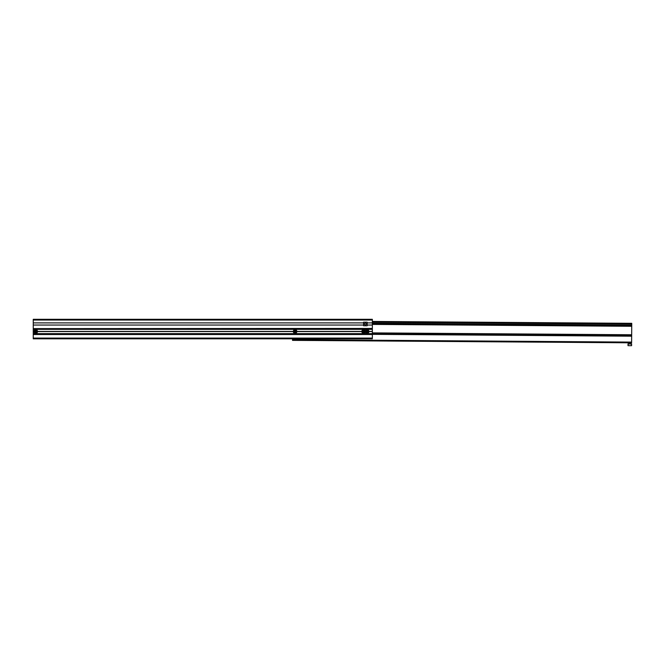 <?xml version="1.0" encoding="UTF-8"?>
<svg xmlns="http://www.w3.org/2000/svg" width="665" height="665" viewBox="0 0 665 665"><rect width="100%" height="100%" fill="white"/><g stroke="black" fill="none" stroke-linecap="round" stroke-linejoin="round"><path stroke-width="1" d="M372.35 320.031L372.35 319.316L33.25 319.316L33.25 320.031L372.35 320.031L372.35 328.618L33.25 328.618L372.35 328.444M33.25 320.031L33.25 325.044L363.589 325.044M37.539 331.411L293.298 331.411M33.965 331.411L33.25 331.411L33.965 331.478A1.787 1.787 0 0 1 35.752 329.69A1.787 1.787 0 0 1 37.539 331.478L293.298 331.478A1.787 1.787 0 0 1 295.085 329.69A1.787 1.787 0 0 1 296.873 331.478L361.802 331.478A1.787 1.787 0 0 1 363.589 329.69A1.787 1.787 0 0 1 365.376 331.478A1.787 1.787 0 0 1 367.163 329.69A1.787 1.787 0 0 1 368.95 331.478L372.35 331.478L368.95 331.552M37.539 331.552L293.298 331.552M296.873 331.411L361.802 331.411M296.873 331.552L361.802 331.552M33.25 334.52L372.35 334.52L372.35 338.818L33.25 338.818L33.25 331.478M33.25 331.552L33.965 331.552M368.95 331.411L372.35 331.411L372.35 328.618M33.25 331.411L33.25 328.618M33.25 333.631L372.35 333.631L372.35 331.552M33.25 322.899L363.589 322.899M367.163 322.899L372.35 322.899M367.163 325.044L372.35 325.044M33.25 325.044L33.25 328.444M631.659 335.501L372.35 333.622L372.35 334.345L631.659 336.191L631.75 323.323L372.35 321.444L631.75 323.323M33.25 334.345L372.35 334.52M368.95 331.478A1.787 1.787 0 0 1 367.163 333.273A1.787 1.787 0 0 1 365.376 331.478A1.787 1.787 0 0 1 363.589 333.273A1.787 1.787 0 0 1 361.802 331.478A1.787 1.787 0 0 1 363.589 329.69A1.787 1.787 0 0 1 365.376 331.478A1.787 1.787 0 0 1 367.163 329.69A1.787 1.787 0 0 1 368.95 331.478M367.163 332.35L366.415 331.918L366.415 331.045L367.163 330.613L367.911 331.045L367.911 331.918L367.163 332.35L367.878 331.07L366.448 331.07L367.163 332.309M363.589 332.35L362.832 331.918L362.832 331.045L363.589 330.613L364.337 331.045L364.337 331.918L363.589 332.35L364.304 331.07L362.874 331.07L363.589 332.309M295.085 330.613L295.834 331.045L295.834 331.918L295.085 332.35L294.337 331.918L294.337 331.045L295.085 330.613L294.371 331.893L295.8 331.893L295.085 330.655M296.873 331.478A1.787 1.787 0 0 1 295.085 333.273A1.787 1.787 0 0 1 293.298 331.478A1.787 1.787 0 0 0 295.085 333.273A1.787 1.787 0 0 0 296.873 331.478M37.539 331.478A1.787 1.787 0 0 1 35.752 333.273A1.787 1.787 0 0 1 33.965 331.478A1.787 1.787 0 0 1 35.752 329.69A1.787 1.787 0 0 1 37.539 331.478M35.752 332.35L35.004 331.918L35.004 331.045L35.752 330.613L36.509 331.045L36.509 331.918L35.752 332.35L36.467 331.07L35.037 331.07L35.752 332.309M364.495 323.971A0.881 0.881 0 0 1 365.376 323.09A0.881 0.881 0 0 1 366.257 323.971A0.881 0.881 0 0 1 365.376 324.853A0.881 0.881 0 0 1 364.495 323.971M363.589 322.184L363.589 325.759L367.163 325.759L367.163 322.184L363.589 322.184M631.733 325.202L372.35 323.331L631.733 325.202M372.35 334.221L631.659 336.099L372.35 334.237M631.659 336.191L631.609 342.816L292.517 340.364L631.609 342.816M292.525 338.818L292.517 340.364M628.018 344.295L628.026 343.863L631.6 343.896L631.584 345.684L628.009 345.659L628.018 344.295L629.813 343.88L631.6 344.32M33.25 329.333L372.35 329.333M33.25 338.094L372.35 338.094M365.484 331.478A1.679 1.679 0 0 0 367.163 333.165A1.679 1.679 0 0 0 368.842 331.478A1.679 1.679 0 0 0 367.163 329.798A1.679 1.679 0 0 0 365.484 331.478M361.901 331.478A1.679 1.679 0 0 0 363.589 333.165A1.679 1.679 0 0 0 365.268 331.478A1.679 1.679 0 0 0 363.589 329.798A1.679 1.679 0 0 0 361.901 331.478M296.765 331.478A1.679 1.679 0 0 0 295.085 329.798A1.679 1.679 0 0 0 293.406 331.478A1.679 1.679 0 0 0 295.085 333.165A1.679 1.679 0 0 0 296.765 331.478M34.073 331.478A1.679 1.679 0 0 0 35.752 333.165A1.679 1.679 0 0 0 37.431 331.478A1.679 1.679 0 0 0 35.752 329.798A1.679 1.679 0 0 0 34.073 331.478M372.35 322.159L631.742 324.038M372.35 323.24L631.733 325.127M372.35 323.381L631.733 325.268M372.35 323.822L631.733 325.709M372.35 324.412L631.725 326.291M372.35 332.882L631.667 334.761M292.525 339.649L631.617 342.101"/></g></svg>

